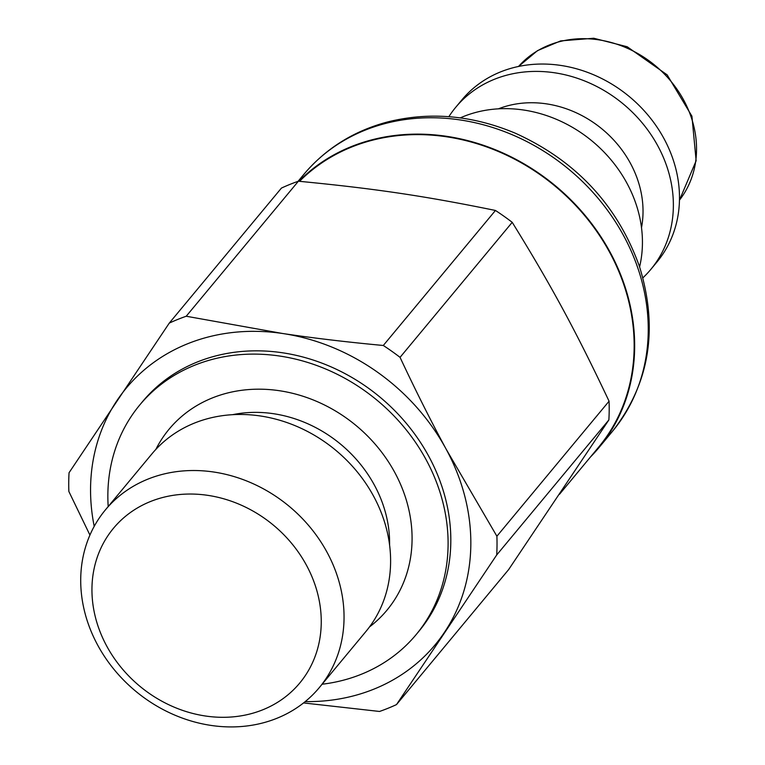 <?xml version="1.0" encoding="UTF-8"?>
<svg xmlns="http://www.w3.org/2000/svg" width="765" height="765" viewBox="0 0 765 765"><rect width="100%" height="100%" fill="white"/><g stroke="black" fill="none" stroke-linecap="round" stroke-linejoin="round"><path stroke-width="1.15" d="M303.542 702.939L379.536 711.46A226.172 195.438 39.7 0 0 396.49 704.594L496.705 554.96L608.873 419.928L508.649 569.571L396.49 704.594M496.896 536.227L446.291 449.418C431.106 421.429 415.691 390.733 400.047 357.351L512.215 222.328C551.355 285.641 575.806 330.815 609.064 401.204L496.896 536.227A226.172 195.438 39.7 0 1 496.705 554.96M383.294 345.484C346.994 342.089 313.421 338.092 282.572 333.492L186.22 316.241L298.388 181.219C374.974 188.611 424.738 195.993 495.452 210.461L383.294 345.484A226.172 195.438 39.7 0 1 400.047 357.351M298.388 181.219A226.172 195.438 39.7 0 0 281.434 188.085L169.275 323.107L69.051 472.741A226.172 195.438 39.7 0 0 68.86 491.474L89.926 535.07M495.452 210.461A226.172 195.438 39.7 0 1 512.215 222.328M609.064 401.204A226.172 195.438 39.7 0 1 608.873 419.928M169.275 323.107A226.172 195.438 39.7 0 1 186.22 316.241M94.21 526.339A200.803 173.521 39.7 0 1 116.978 400.554A200.803 173.521 39.7 0 1 282.572 333.492A200.803 173.521 39.7 0 1 446.291 449.418A200.803 173.521 39.7 0 1 444.408 632.406A200.803 173.521 39.7 0 1 305.197 701.61M106.746 646.119A121.09 104.633 39.7 0 1 207.726 495.338A121.09 104.633 39.7 0 1 305.321 675.581A121.09 104.633 39.7 0 1 106.746 646.119M97.71 645.163A139.048 120.153 -140.3 0 0 319.34 687.572A139.048 120.153 -140.3 0 0 289.16 506.296A139.048 120.153 -140.3 0 0 105.417 509.873A139.048 120.153 -140.3 0 0 97.71 645.163M105.417 509.873L151.977 453.817A139.048 120.153 39.7 0 1 335.72 450.241A139.048 120.153 39.7 0 1 365.899 631.517L319.34 687.572M155.85 449.409A141.621 122.381 39.7 0 1 356.174 425.617A141.621 122.381 39.7 0 1 369.524 626.908M108.19 506.526A179.67 155.257 39.7 0 1 139.775 404.953A179.67 155.257 39.7 0 1 377.183 400.334A179.67 155.257 39.7 0 1 416.179 634.558A179.67 155.257 39.7 0 1 322.113 684.235M139.775 404.953L142.491 401.673A179.67 155.257 39.7 0 1 379.899 397.054A179.67 155.257 39.7 0 1 418.895 631.288L416.179 634.558M299.526 181.334A200.277 173.062 39.7 0 1 561.013 191.221A200.277 173.062 39.7 0 1 598.574 447.238L559.492 494.286M590.542 456.915A200.803 173.521 -140.3 0 0 598.985 447.582A200.803 173.521 -140.3 0 0 624.747 285.909A200.803 173.521 -140.3 0 0 479.846 144.107A200.803 173.521 -140.3 0 0 298.847 181.267M639.597 266.889A126.827 109.586 -140.3 0 0 636.184 204.504A126.827 109.586 -140.3 0 0 460.234 117.896M642.868 277.848A126.827 109.586 -140.3 0 0 650.843 269.376L656.953 262.012A126.827 109.586 -140.3 0 0 673.229 159.904A126.827 109.586 -140.3 0 0 577.25 68.993A126.827 109.586 -140.3 0 0 461.85 99.928L455.73 107.301A126.827 109.586 -140.3 0 0 448.854 116.682M650.843 269.376A126.827 109.586 -140.3 0 0 667.109 167.267A126.827 109.586 -140.3 0 0 571.13 76.357A126.827 109.586 -140.3 0 0 455.73 107.301M641.5 227.683A103.046 89.046 -140.3 0 0 637.953 180.626A103.046 89.046 -140.3 0 0 498.426 108.831M232.675 414.668A123.911 107.071 39.7 0 1 389.586 545.015M612.574 431.211C649.676 383.552 658.627 328.606 639.425 266.383C617.412 205.144 576.026 160.746 515.266 133.186C472.321 115.199 429.748 111.461 387.549 121.96C353.554 131.025 325.594 148.563 303.657 174.592A200.803 173.521 39.7 0 1 486.368 125.603A200.803 173.521 39.7 0 1 638.345 269.538A200.803 173.521 39.7 0 1 612.574 431.211L598.985 447.582M518.555 66.459A104.633 90.413 39.7 0 1 613.492 43.146A104.633 90.413 39.7 0 1 691.378 117.762A104.633 90.413 39.7 0 1 679.463 200.134L696.14 160.774L691.923 116.184L667.156 74.874L627.195 46.751L593.755 38.25L560.649 40.899L537.489 50.653L518.546 66.459M303.657 174.592L298.044 181.343"/></g></svg>
